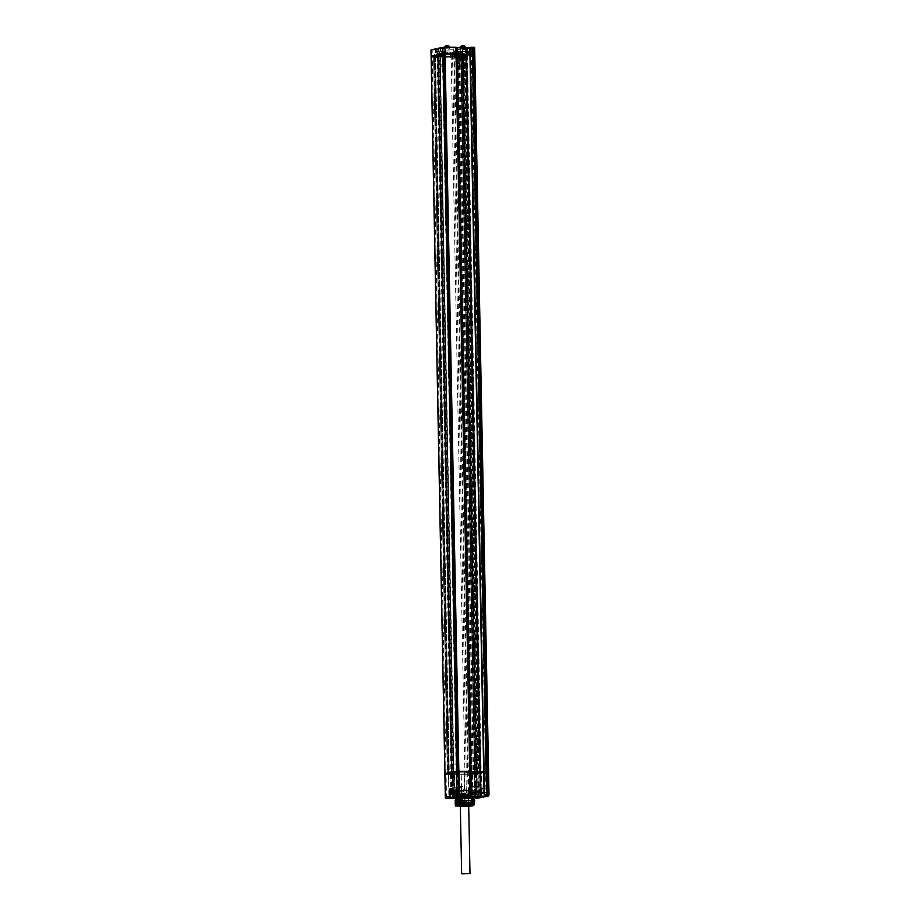 <?xml version="1.0" encoding="UTF-8"?>
<svg xmlns="http://www.w3.org/2000/svg" width="920" height="920" viewBox="0 0 920 920"><rect width="100%" height="100%" fill="white"/><g stroke="black" fill="none" stroke-linecap="round" stroke-linejoin="round"><path stroke-width="0.69" stroke-dasharray="4.6 3.45" d="M432.595 56.177L462.127 56.131L469.936 54.211M467.578 52.083L467.498 49.036L467.555 52.187L470.097 51.681L470.039 48.541L465.405 48.208L462.863 48.714L467.498 49.036L460.701 50.059L460.816 56.292L432.572 56.315M460.816 56.292L473.581 54.096L469.936 54.142M457.159 54.245L454.537 54.13M453.744 54.2L452.479 54.154L453.813 53.889M457.159 54.314L454.537 54.234M433.607 56.833L447.361 773.536L433.584 56.844L461.138 56.764L474.904 773.467L461.138 56.764L457.895 56.936L472.006 773.651L487.358 771.443L487.37 772.11L476.755 774.203L477.192 797.168L481.631 796.225A0.989 0.931 -101.2 0 1 481.217 797.065M476.744 773.547L462.978 56.844L473.593 54.751L473.581 54.096M469.878 51.325L472.006 51.325L486.231 792.304L484.115 792.488M484.104 792.304L486.231 792.304L487.128 796.202M473.593 54.751L471.339 54.751L486.059 796.202M469.947 54.797L471.339 54.751L471.281 51.474L469.878 51.508M470.315 47.346L472.753 47.346L472.006 51.325L471.281 51.474L471.707 47.552L470.005 47.61M487.358 771.443L483.701 771.489M457.171 54.901L452.548 54.441M455.48 54.441L454.549 54.613L468.315 771.317M446.062 773.674L432.296 56.971L431.192 56.925M432.296 56.971L434.884 56.971L448.649 773.662L447.338 773.662M433.584 56.844L434.884 56.971M458.24 56.959L462.978 56.844M467.21 55.511L467.187 54.855L462.197 55.74L467.061 55.545L461.242 55.74L465.612 55.832L479.331 772.524L475.824 772.535L462.07 55.832L465.566 55.832M464.887 55.786L465.738 55.142L461.23 55.085L466.946 54.843M465.716 55.154L465.75 55.798M465.796 55.844L479.331 772.524M465.773 55.855L465.163 55.97L478.917 772.673L479.538 772.547L465.773 55.855M461.391 54.038L461.426 56.005L458.93 56.005L458.884 54.038L464.255 53.463L464.807 55.338L462.921 55.338L462.933 55.993L464.818 55.993L462.426 56.097L465.163 55.97M462.933 55.993L462.15 56.074L475.893 772.777L476.698 772.696L475.893 772.777M476.123 772.788L462.369 56.097L475.916 772.777M462.369 56.097L464.232 56.097L477.997 772.788L478.584 773.352L473.133 773.984L485.311 772.006L458.355 771.696L446.809 773.846L448.96 773.973M471.235 771.742L457.504 56.672L464.232 56.097M457.504 56.672L470.948 773.432M457.412 56.752L437.759 56.764L438.483 56.683L452.26 773.375L448.834 773.363L448.845 773.95L454.388 773.271L454.675 787.704L466.152 786.335L466.291 793.546L458.286 793.477L457.55 771.098L455.929 771.098L459.39 770.212L459.425 771.523L457.792 771.523M452.03 773.363L438.184 56.741M438.265 56.66L434.769 56.672L448.534 773.306M456.481 795.018L456.4 790.82L467.9 790.82L467.981 795.018L473.374 794.431L448.845 795.029L453.572 794.466L453.64 772.788L439.875 56.085L434.769 56.672M439.875 56.085L453.962 772.719L453.157 772.811M453.732 772.708L440.197 56.016M439.967 56.005L437.529 56.108L439.909 56.005L438.092 56.005L451.858 772.65M454.273 772.294L457.918 772.259L443.946 55.545L438.092 56.005M453.019 772.547L456.596 772.524L442.83 55.821L438.817 55.855L444.774 55.637L440.139 55.545L444.992 54.59L452.502 54.579L470.511 54.912L461.851 55.809L475.824 772.535M459.747 56.752L473.501 773.456L471.178 773.456M483.885 771.638L483.897 772.294L481.298 772.811L482.264 793.695L483.575 793.442L483.161 771.788L484.276 771.615L476.755 772.282L485.323 772.202L475.387 774.157L473.282 774.157L474.904 773.467L472.006 773.651M470.925 771.604L468.315 771.489M435.378 56.913L449.293 773.628L448.649 773.662M449.144 773.605L447.856 773.57M448.362 773.467L449.19 773.467L448.96 774.168M451.938 773.444L449.19 773.467L435.424 56.764M451.341 772.811L437.586 56.108M456.596 772.524L453.307 772.489M457.918 772.259L444.199 56.43M457.711 772.236L454.56 772.248M464.922 771.546L467.613 771.661M468.315 771.684L470.936 771.742M485.415 771.88L475.341 773.835L485.438 771.869L465.796 771.972L480.424 772.351L473.961 772.489L474.398 794.937L476.445 794.523L475.847 771.592L477.641 772.087L475.594 772.489L476.019 794.937L473.121 795.018L472.719 774.019L475.214 774.007L475.617 795.006M464.749 55.993L478.917 772.673M464.45 56.108L477.997 772.788M464.462 56.108L478.227 772.811L470.959 773.432M451.524 773.467L437.759 56.764M473.512 774.111L449.201 774.122M465.945 771.834L458.355 771.891L446.821 774.168L457.033 771.857M480.171 773.03L475.812 773.076L480.171 773.03M457.654 773.053L453.284 773.087L457.654 773.053M481.298 772.811L474.363 773.11L479.044 773.26L478.86 787.784L476.985 787.784L476.698 772.696M483.897 772.294L481.574 771.96M458.286 793.477L461.587 792.948L461.184 771.949L481.574 772.374L481.976 793.362L483.575 793.442M461.173 771.546L458.194 771.558M454.388 773.271L459.206 772.984L454.526 772.823L458.206 772.098L458.608 793.097M448.845 795.029L448.442 774.03L449.247 794.949M448.442 774.03L453.663 774.111L454.043 772.581L454.468 795.029M458.999 790.901L458.678 774.099L453.663 774.111L454.066 795.11M459.402 790.82L459.046 772.581L458.298 772.098L458.678 774.099L464.174 774.099L464.151 772.65L465.048 772.053L469.05 772.053L469.154 772.65L464.151 772.65L465.048 772.053M473.121 795.018L469.591 795.098L469.188 774.099L464.174 774.099L464.496 790.901M469.591 795.098L469.154 772.65L469.188 774.099L472.719 774.019M459.126 56.867L473.133 773.984M444.969 774.283L476.755 774.203M469.246 771.788L468.326 771.972L468.717 792.315L470.844 792.315L456.607 51.336L454.48 51.336L454.537 53.958M470.948 772.259L468.315 771.788M487.37 772.11L483.713 772.144M434.815 56.89L448.822 774.192L446.349 774.18L458.505 771.869L485.783 772.19L473.144 774.18M448.856 773.858L446.372 773.973M448.592 774.237L472.903 774.226M467.601 772.121L468.36 796.214M471.327 792.603L467.992 792.453L467.314 796.421M457.033 47.725L452.939 47.564L456.423 47.357L456.607 51.336M470.189 796.168L471.028 794.914L470.844 792.315M472.753 47.346L471.707 47.552M446.246 48.231L449.592 48.024L446.246 48.231M461.955 48.219L465.301 48.012L461.955 48.219M465.405 48.208L460.322 48.864L467.187 48.714L467.337 51.842L460.379 51.681L469.683 51.382L469.625 48.553L465.301 48.564L465.359 51.382M467.337 51.842L470.097 51.681M462.208 51.612L466.279 51.566L462.208 51.612M470.039 48.541L474.593 47.633L470.039 48.541M457.102 51.623L453.755 51.486L453.813 54.107L452.41 54.487M452.939 47.564L453.755 51.486L454.48 51.336L453.985 47.357M456.722 47.725L457.091 50.991M465.922 54.924L465.945 55.579M462.07 55.832L475.594 771.742M467.417 55.522L481.16 771.707M470.511 54.912L484.276 771.615M466.474 55.039L480.24 771.742M455.929 55.05L469.694 771.742M451.145 54.843L464.899 771.282M452.502 54.579L466.256 771.282M444.992 54.59L458.746 771.282M440.139 55.545L453.893 772.248M442.83 55.821L456.78 772.489M443.946 55.545L443.152 55.752M451.8 772.788L452.088 787.796L453.962 787.796L453.675 772.708M453.64 772.788L440.185 56.028M451.697 794.466L451.283 772.892M453.572 794.466L453.962 787.796M467.981 795.018L469.993 795.018M453.985 794.385L453.859 787.819M459.425 787.382L461.311 787.37L461.449 793.937L454.227 794.385M461.437 793.925L466.291 793.546M461.587 792.948L475.111 793.408L472.132 793.73L474.122 793.914L473.995 787.359L479.435 786.588L481.574 787.244M476.445 794.523L478.48 794.443L474.122 793.914M476.019 794.937L474.398 794.937M476.974 771.592L474.122 771.937M475.237 771.937L475.617 772.512M475.088 771.742L475.847 771.592M476.019 772.087L477.641 772.087L478.078 794.523M478.48 794.443L478.055 772.788M476.594 794.443L476.18 772.788M462.921 55.338L462.323 53.429L461.357 53.429L461.391 55.395L462.369 55.395M464.255 53.463L462.38 53.463L462.61 55.395M462.38 53.463L462.426 56.097M461.426 56.005L464.289 55.441L464.301 56.097M464.807 55.338L464.818 55.993M434.792 56.154L461.69 56.338L433.791 56.35M434.562 56.154L444.486 53.889L453.33 53.877L471.534 54.188L461.679 56.131M440.404 55.545L441.151 54.855M439.127 55.879L439.116 55.223L444.762 54.981L441.37 54.855M439.116 55.223L439.702 55.142M440.07 55.142L440.082 55.798M439.806 55.119L441.117 54.935L441.128 55.591M440.577 55.591L441.117 54.935M464.876 55.131L465.738 55.142M458.884 54.038L450.351 54.119L450.386 56.085L458.93 56.005M450.754 54.038L450.421 57.534L450.386 56.085L437.115 55.66M438.644 55.349L437.115 55.533L437.069 53.567L438.702 53.567L438.61 57.534L435.758 57.879L436.885 57.879L436.643 53.969L438.702 53.567M440.185 53.567L460.701 53.555L460.909 64.25L458.907 64.25L457.435 56.177L443.543 56.189L442.382 64.262L440.381 64.262L440.185 53.567L440.829 53.44L440.875 55.407L438.805 55.349M440.875 55.407L447.913 54.924L442.117 54.659M447.81 54.855L447.775 52.889L441.577 53.429L460.713 53.417L458.045 53.176L459.954 52.877L458.746 52.739L462.449 52.428L450.788 52.233L450.834 54.2L452.157 53.935L442.163 54.533L442.129 52.566L443.141 52.693L443.175 54.659M462.449 52.428L462.484 54.407L452.019 54.245M462.495 54.659L465.543 54.659M466.451 54.395L466.417 52.428L467.751 52.394L467.797 54.625L470.108 54.291L465.531 54.395L465.497 52.428L466.9 52.578L466.934 54.648L466.9 52.578M466.601 54.648L459.988 54.843L458.079 55.142L461.391 55.395M443.659 51.623L439.576 51.669L443.659 51.623M438.242 49.036L445.591 48.461L438.242 48.725L442.876 48.231L438.564 48.231L438.311 51.704L445.487 51.554L436.183 51.853M455.354 54.119L455.423 57.534L455.756 54.038M458.482 54.119L458.528 56.085M460.701 53.555L461.357 53.429M440.829 53.44L439.553 53.44L439.587 55.407M437.069 53.567L439.553 53.44M450.351 54.119L436.643 53.969M451.087 58.029L455.089 58.017M444.843 54.119L444.912 57.534L445.245 54.038M439.841 54.13L439.909 57.534L444.578 58.029M440.243 54.05L439.909 57.534L440.577 58.029M436.712 54.13L436.747 56.097M437.115 54.05L437.149 56.016M434.619 54.05L434.654 56.016M435.022 53.969L435.056 56.062M435.758 57.879L435.056 56.108M437.483 57.534L436.712 57.385M436.885 57.879L438.61 57.534M437.115 55.694L437.138 56.982L438.759 56.971M437.471 53.486L437.529 56.108M439.346 53.486L439.403 56.108M439.898 55.349L439.909 56.005M440.381 64.262L440.979 66.78L440.921 55.395M461.449 55.384L461.61 64.112L459.62 64.112L458.137 56.039L444.256 56.051L443.084 64.124L441.094 64.124M460.713 53.417L460.747 55.384M441.577 53.429L441.623 55.395M447.775 52.889L443.141 52.693M443.325 57.27L451.283 57.189L443.325 57.27M441.496 54.671L441.462 52.693M442.129 52.566L443.75 52.566L443.819 55.982L442.198 55.982L445.683 56.131L442.198 55.982L442.163 54.694M445.683 56.131L445.855 54.786L444.026 54.82L445.659 54.82M443.75 52.566L445.809 52.152L445.855 54.786M444.049 55.614L444.026 54.82M444.555 56.131L442.865 56.465M433.067 56.154L461.506 56.488L432.975 56.511L444.406 54.211L444.383 52.118L444.222 54.245M444.187 52.164L445.809 52.152M444.383 52.118L447.361 51.98L447.407 54.2M444.429 54.453L447.407 54.602L444.429 54.74M450.788 52.233L447.361 51.98M452.157 53.935L452.111 51.968M453.985 52.371L454.054 55.775L452.812 55.867L452.755 52.451M454.791 52.543L454.871 56.476L457.539 56.407L452.812 55.867M454.043 56.35L454.054 55.775L455.803 55.855L455.515 56.407M453.192 56.407L454.871 56.476M455.768 54.407L455.803 55.855L458.194 55.844L458.171 54.901M458.171 54.671L458.125 52.44M457.596 52.543L457.666 55.947M459.954 52.877L459.988 54.843M462.53 57.029L466.992 57.178L462.53 57.029L462.495 54.901M465.543 54.901L465.589 57.029M466.566 52.681L469.349 52.463L469.395 55.085L470.12 54.947L467.808 55.016L469.395 55.085M468.28 54.648L468.245 52.681M466.417 52.428L465.497 52.428M467.751 52.394L469.349 52.463M470.108 54.291L470.12 54.947M461.61 64.112L461.506 66.769L459.551 66.838L458.907 64.25M460.909 64.25L461.506 66.769M442.382 64.262L442.163 66.849L440.599 66.861M442.163 66.849L440.979 66.78M443.084 64.124L442.543 66.78M443.543 56.189L444.256 56.051M457.435 56.177L458.137 56.039M459.62 64.112L459.942 66.769M461.115 66.838L459.551 66.838M463.852 53.544L463.91 56.959L462.288 56.959L462.219 53.544M460.172 53.958L460.402 57.856L463.266 57.511L462.288 56.959M463.266 57.511L463.91 56.959L461.863 57.362L461.794 53.958M462.139 57.523L460.402 57.856M461.529 57.856L461.863 57.362L460.23 57.362M462.104 51.646L475.939 771.742M476.422 764.025L479.354 763.956L476.422 764.025L462.817 55.729M480.389 772.006L476.157 771.949M476.364 764.025L476.192 771.742M480.217 788.946L476.479 789.015L480.217 788.946L479.895 771.811L476.767 771.788L463.277 55.637M462.841 55.614L476.594 771.742M480.481 788.981L476.111 789.026L480.481 788.981M479.044 773.26L478.86 787.784M476.916 773.26L477.192 787.692L479.32 787.692M477.192 787.692L475.732 787.37M483.161 771.788L481.562 771.707M480.24 772.409L480.504 786.186L481.85 786.324L479.803 786.588M482.264 793.695L481.091 793.396L480.953 786.174M481.091 793.396L481.976 793.362M469.556 772.42L469.959 793.419M475.111 793.408L474.973 786.197L480.504 786.186M464.611 772.213L465.014 793.212M465.945 771.949L466.348 792.948M461.173 771.293L458.194 771.443M458.413 793.132L457.999 771.569M460.034 793.132L459.425 771.523M458.194 771.477L459.62 771.477M458.263 770.212L457.792 771.477M459.39 770.212L456.573 770.546M455.94 771.834L455.929 771.098L457.78 770.73M456.354 793.546L457.504 793.546L455.492 793.718L456.354 793.546L455.94 771.972M457.504 793.546L457.838 786.324M458.148 786.266L466.152 786.335M456.653 772.823L456.918 786.611L459.413 786.726M456.447 793.718L456.297 786.519M456.55 786.611L456.561 787.267L454.802 787.267L454.526 772.823M455.492 793.718L455.365 787.152M456.561 787.267L454.802 787.267M452.26 773.271L452.548 787.716L454.675 787.704M461.311 787.37L454.112 787.819M475.72 786.715L471.994 786.508L474.973 786.197M481.309 793.695L481.183 787.14L479.815 787.244M481.183 787.14L482.137 787.14M477.008 794.362L476.882 787.807L473.995 787.359M472.719 795.087L472.316 774.099M468.809 772.098L464.807 772.098M464.899 790.82L464.554 772.581M456.4 790.82L464.22 789.889L473.294 790.234L467.9 790.82M458.298 772.098L454.537 772.053L458.539 772.053M454.296 772.11L453.64 772.662L459.046 772.581M450.938 795.11L450.535 774.111M451.341 795.029L450.938 774.03M450.869 794.949L450.443 772.501L448.81 772.512L450.869 772.098L452.49 772.098L452.928 794.546M448.834 773.248L449.466 771.949L452.329 771.604L449.466 771.949M451.202 771.604L450.88 772.834M451.294 794.546L450.88 772.972M468.51 790.406L459.724 790.498L468.51 790.406M468.832 795.765L459.827 795.938L468.832 795.765L468.728 790.326M466.037 795.512L458.746 795.961L466.037 795.512M462.472 796.225L470.373 795.742L462.472 796.225M456.573 796.007L472.086 795.708L456.573 796.007L456.722 803.62L472.236 803.321L456.722 803.62M472.098 803.321L456.849 803.62L472.098 803.321L472.041 800.504L465.6 800.193L456.791 800.791L456.849 803.62M456.791 800.791L472.041 800.504M462.565 801.009L470.465 800.526L462.565 801.009M466.129 800.308L458.838 800.756L466.129 800.308M468.625 800.561L460.218 800.722L468.625 800.561L468.728 806.012M460.356 806.207L468.705 806.046M469.579 805.103L459.183 805.207L469.579 805.103M468.257 805.276L458.919 805.218L468.257 805.276M459.218 805.966L469.832 805.759M466.382 806.231L466.382 805.563L457.941 805.575L457.964 806.231A0.816 0.609 92.5 0 1 457.343 805.46L466.543 805.448L466.394 806.231L459.85 806.288L469.108 806.127M472.937 805.759L472.926 805.103L473.259 805.678A0.816 0.782 78.8 0 0 473.697 804.942L474.03 797.72L464.428 798.525M472.983 805.092L471.063 804.644L471.074 805.299A0.816 0.609 -87.5 0 0 471.19 805.276M474.168 804.758L473.075 804.942L473.386 800.722L473.777 802.091L471.143 802.355M466.417 806.231L466.325 800.986L465.048 798.79L473.305 798.203L472.995 800.837M456.101 805.77L455.94 805.115L457.953 805.575L457.746 801.32L459.218 801.366L459.241 802.803L458.815 800.423L464.347 800.411L464.37 801.366L473.053 800.837M473.558 798.203L465.106 798.801L473.305 798.203M474.041 800.446L474.065 801.791M474.076 802.056L473.421 802.159M460.379 799.434L460.701 801.883L455.676 803.01L464.393 802.838L464.347 800.377L459.16 800.388L459.183 801.366L460.184 801.389L456.044 800.848L457.47 800.664L457.504 802.631M471.097 800.388L472.581 800.492L472.615 802.47M472.822 800.481L471.097 800.365M462.656 805.299L462.645 804.644L456.021 805.103L455.848 800.848L456.653 800.733L456.665 801.584M456.676 802.102L457.343 802.435M456.596 800.607L459.609 800.825M457.079 802.102L459.482 801.929M457.274 800.986L456.274 800.63M462.565 802.355L459.781 802.47M473.455 802.091L472.799 802.263M473.455 802.424L473.236 800.676L463.22 801.366L463.231 803.148M463.266 803.332L472.845 802.803L473.236 800.676M456.722 803.47L472.615 803.344L456.722 803.47M472.834 800.814L474.743 800.619M474.478 800.63L473.742 800.446M474.156 800.963L473.443 800.791M473.432 799.733L473.489 800.687M472.799 799.503L472.305 800.434M472.247 800.434L472.282 801.883M472.926 805.103L473.087 805.747M457.953 805.575L473.075 805.103M471.707 805.103L457.309 805.115L471.707 805.103M455.572 798.33L456.205 798.215L455.848 800.848M458.551 798.79L455.308 798.456L455.354 801.021L457.7 801.32L458.355 798.813L459.241 798.456L463.76 798.456L466.451 801.021L466.543 805.448L457.343 805.46L457.251 801.021L459.114 798.456M455.308 798.583L458.355 798.813M458.436 798.744L455.055 798.433M461.104 797.778L459.839 797.49M473.029 797.479L472.132 797.766M471.178 795.547L471.35 793.247M483.149 797.065L483.046 796.755A0.989 0.931 78.8 0 0 483.966 795.765L484.242 788.394L481.505 789.21L481.631 796.225M479.768 797.065L479.515 788.75L484.242 788.394L484.38 795.742L488.934 794.845L474.593 47.633M479.515 788.75L483.839 788.75M474.869 788.981L482.011 788.911L474.869 788.981M477.687 791.786L480.619 791.579L476.134 791.717L480.596 790.579L477.664 790.786M478.756 791.717L478.733 790.717M479.952 791.717L479.929 790.717M477.365 791.717L477.342 790.717M476.134 791.717L476.123 790.717M477.077 791.648L477.066 790.648M476.801 791.579L476.778 790.579M478.032 791.579L478.009 790.579M479.113 791.51L479.101 790.51M479.423 791.579L479.4 790.579M480.619 791.579L480.596 790.579M479.688 791.648L479.665 790.648M452.168 789.222L459.643 788.923L452.674 788.762L452.812 795.788A0.989 0.931 78.8 0 0 453.767 796.766L458.735 797.099M452.168 789.061L459.31 788.992L452.456 788.981M455.159 791.798L458.091 791.591L453.617 791.729L458.068 790.591L455.147 790.797M456.239 791.729L456.216 790.728M457.424 791.729L457.412 790.728M454.836 791.729L454.825 790.728M453.617 791.729L453.594 790.728M454.56 791.66L454.537 790.659M454.273 791.602L454.261 790.602M455.503 791.591L455.48 790.602M456.596 791.522L456.573 790.521M456.895 791.591L456.883 790.591M458.091 791.591L458.068 790.591M457.159 791.66L457.148 790.659M462.886 791.683L459.678 791.717L462.886 791.683M463.634 791.683L458.896 791.74L463.634 791.683M463.703 789.004L458.838 789.095L463.703 789.004L463.749 791.648M478.595 791.683L475.387 791.706L478.595 791.683M479.343 791.683L474.593 791.729L479.343 791.683M479.412 788.992L474.547 789.084L479.412 788.992L479.458 791.637M458.861 802.849L464.393 802.838L464.37 801.366L463.22 801.366M457.849 806.242L457.826 805.586M455.952 805.759L455.94 805.115M459.241 802.803L460.253 803.148M463.22 802.827L463.047 801.446L460.184 801.389M460.195 801.711L463.185 801.389M460.241 802.827L459.609 801.918A10.316 0.598 178.9 0 0 463.024 801.918M463.174 802.838L460.092 802.849M459.609 801.918L459.609 801.458A10.316 0.598 178.9 0 0 463.013 801.458M460.31 801.366L460.345 803.344M463.047 801.446L459.724 801.446M462.587 803.332L455.607 803.965L463.105 803.999L472.926 803.459L471.155 802.999M462.576 803.01L455.607 803.643M463.76 798.456L473.811 797.812M459.252 800.803L456.745 800.975M459.068 800.457L456.481 800.641M443.198 55.648L456.803 763.945L453.859 764.025L457.228 764.29L457.734 772.294M457.32 771.799L453.629 771.891L456.929 772.179M456.803 763.945L457.7 788.957L453.962 789.026L457.7 788.957M443.819 55.625L457.585 772.053M442.738 55.74L456.343 764.037M456.607 764.382L456.757 771.914M457.953 788.992L453.594 789.038L457.953 788.992M446.522 46.161L448.258 46.103L446.522 46.161L445.959 47.483L446.085 46.149M446.545 47.483L446.878 46.161L446.901 47.472L447.81 47.437L447.787 46.126M445.728 46.115L446.108 47.461M445.751 47.426L446.211 46.092L446.246 47.449M448.051 46.046L448.074 47.357L446.487 47.38L446.487 46.069L446.234 47.403M447.131 47.368L447.12 46.046L447.131 47.368M448.074 47.357L447.902 46.069M447.476 46.138L447.557 47.461M448.005 47.403L447.982 46.092M447.488 47.357L447.465 46.046M446.039 47.437L446.004 46.126M461.644 46.161L462.254 47.472L462.231 46.161L461.437 46.103L463.967 46.092L461.437 46.172M461.667 47.472L461.794 46.138M462.254 47.472L462.576 46.161L462.61 47.461M461.437 46.103L461.817 47.449M461.46 47.414L461.909 46.08M463.76 46.034L463.784 47.357L462.185 47.368L462.185 46.057L461.932 47.392M463.784 47.357L463.611 46.057M463.174 46.126L463.634 47.368M463.266 47.461L462.599 47.472M463.507 47.426L463.484 46.115M463.714 47.392L463.68 46.08M463.197 47.346L463.174 46.034M461.736 47.426L461.713 46.115M453.824 54.763L467.59 771.466M465.508 790.154L460.046 790.487L465.508 790.154M471.868 54.521L462.024 56.465L471.397 54.498L461.817 56.465L433.078 56.499M452.559 54.441L456.469 54.648M432.595 56.373L462.127 56.338L471.971 54.188M471.397 54.498L469.936 54.407M471.994 54.176L471.362 54.165M457.159 54.51L456.584 54.314M463.024 51.842L462.967 49.024L467.187 48.714L460.701 50.059L432.17 50.082L432.285 56.315M460.793 49.714L431.066 50.036M462.53 49.634L462.967 56.189M481.7 788.9L481.85 796.248A1.311 1.254 -101.2 0 1 481.597 797.065M456.423 47.357L471.028 794.914M432.262 49.737L431.365 49.645M477.353 771.742L463.599 55.533M456.171 772.547L442.416 55.844M438.909 55.844L452.674 772.547M438.495 55.867L452.26 772.57M451.628 772.696L437.862 55.993L451.639 772.685M453.215 772.811L439.461 56.108M461.84 56.626L475.594 773.329M461.426 56.649L475.191 773.352M471.684 773.352L471.661 772.006M471.661 771.742L457.93 56.649M471.27 773.375L471.235 772.006M476.215 772.708L462.461 56.016M476.64 772.696L462.875 55.993M433.573 56.35L432.929 56.476M444.613 54.211L452.766 54.2M457.159 54.671L471.534 54.383L461.817 56.465M439.53 55.798L439.518 55.142M438.955 55.832L438.943 55.165M440.806 55.223L440.818 55.879M442.658 54.855L442.669 55.511M440.979 55.511L440.967 54.855M440.346 48.725L440.496 51.853M442.876 48.231L438.253 48.564M445.487 51.554L445.429 48.725L442.784 48.576L442.842 51.393M466.474 54.924L466.486 55.579M467.049 54.889L467.061 55.545M467.176 54.878L467.187 55.522M466.877 54.843L466.888 55.499M465.186 54.843L465.198 55.499M463.335 55.211L463.346 55.867M465.025 55.211L465.037 55.867M465.6 55.177L465.612 55.832M465.428 55.131L465.44 55.786M439.841 55.407L439.806 53.44M476.928 771.742L463.185 55.545M479.171 772.811L479.435 786.588M476.755 794.362L476.629 787.807M462.622 796.386L469.924 795.949L462.622 796.386M462.587 796.536L466.084 795.834L462.587 796.536M470.373 795.742L462.518 796.547L466.152 795.823L458.286 796.168L470.384 795.938L458.286 795.972M466.267 800.078L458.367 800.561L466.267 800.078M470.465 800.526L466.233 799.963L458.378 800.768M470.005 800.538L462.668 800.664L466.164 799.974L458.827 800.561L470.005 800.342L458.838 800.756M460.356 806.334L468.705 806.173L460.356 806.334M459.183 805.207L459.195 805.862L469.591 805.759L469.832 805.011M462.61 804.471L455.929 804.954M473.455 802.113L473.512 804.77L471.178 804.471M456.021 805.103L455.768 805.69M455.101 798.514L474.041 798.502L455.101 798.525M455.331 798.261L459.241 798.456M457.24 797.077L456.998 788.762M446.89 798.525L446.51 797.295L477.192 797.168A1.311 1.254 78.8 0 1 476.422 798.399M445.418 797.249L446.51 797.295L446.073 774.329M475.421 798.502L474.605 774.306M483.609 796.973A1.311 1.254 78.8 0 0 484.38 795.742L483.966 795.765M475.755 797.192L483.046 796.755M477.33 797.111L477.181 789.21M481.873 790.981L474.731 791.05L481.873 790.981M475.559 791.648L481.252 791.648L475.559 791.648M454.813 797.077L454.664 789.222M459.482 788.923L458.838 791.648C456.4 791.706 451.26 792.396 452.214 791.062L459.344 790.993L452.49 790.981M453.031 791.66L458.723 791.66L453.031 791.66M457.7 806.173L457.895 805.563M473.351 803.298L471.937 805.081L458.999 805.518C456.619 805.69 455.48 805.172 455.607 803.965L463.105 804.321L472.926 803.793L471.155 803.332M466.451 806.161L466.382 805.563M437.172 56.131L450.926 772.834M434.562 56.649L448.316 773.341M449.592 48.024L449.581 47.046L444.452 47.139L444.475 48.127M447.476 46.011L445.728 46.184M465.301 48.012L465.278 47.035L460.149 47.127L460.172 48.116M463.185 46L462.219 46.195M433.699 56.856L447.453 773.513M433.849 56.787L447.603 773.49M434.263 56.764L448.017 773.467M467.279 771.569L458.148 771.569L446.683 773.835M467.463 771.569L470.936 772.133M485.622 771.869L473.167 773.846M475.904 774.145L475.237 773.984M475.778 773.823L485.783 772.19M485.76 772.202L485.15 772.179M485.242 772.202L483.713 772.018M470.315 772.006L466.164 771.834L470.223 772.363M466.279 772.156L467.59 771.696M460.909 56.752L474.674 773.444M460.885 56.821L474.639 773.513M460.609 56.833L474.375 773.536M458.332 56.902L472.098 773.593M474.593 773.651L460.828 56.948M462.875 48.714L460.161 48.599L460.379 51.681M471.431 54.51L469.936 54.556M440.266 55.568L440.254 54.912M443.762 51.589L443.842 55.648M439.576 51.669L439.645 55.073M444.762 54.981L444.774 55.637M461.23 55.085L461.242 55.74M466.279 51.566L466.348 54.981M447.879 52.946L447.913 54.924M443.084 54.717L443.129 57.339M458.746 52.739L458.792 54.659M458.792 54.901L458.838 57.328M466.992 57.178L466.946 54.889M458.079 55.142L458.045 53.176M451.191 52.589L451.225 54.222M451.237 54.441L451.283 57.189M465.761 55.648L479.354 763.956M476.341 764.002L476.146 771.742M476.157 772.006L476.479 789.015M475.812 773.076L476.111 789.026M480.274 772.995L480.585 788.934M474.363 773.11L474.639 787.543M459.206 772.984L459.482 787.416M461.322 787.382L461.449 793.937M471.994 786.508L472.132 793.73M481.988 793.546L481.85 786.324M472.926 794.144L472.799 787.577M473.374 794.431L473.294 790.234M455.239 794.788L455.159 790.579M459.827 795.938L459.724 790.498M469.913 795.754L458.746 795.961M472.086 795.708L472.236 803.321M460.218 800.722L460.046 790.487M470.108 805.655L470.097 805M458.93 805.874L458.919 805.218M473.259 802.677L472.615 803.344M459.643 788.923L459.966 797.192M483.897 788.739L481.551 789.199M480.849 797.536L481.861 796.248L481.723 788.992M474.536 797.329L474.593 791.729M482.011 788.911L481.367 791.637C478.917 791.694 473.788 792.373 474.731 791.05L474.697 789.049M459.678 791.717L459.781 796.961M462.967 791.66L463.07 796.893M458.838 789.095L458.896 791.74M475.387 791.706L475.479 796.95M478.664 791.648L478.768 796.881M454.917 798.169L459.206 798.456M455.515 805.943L455.503 805.287M455.653 802.976L455.618 801.009M455.676 803.01L456.343 803.654M448.304 773.352L434.539 56.649M440.266 55.718L453.859 764.025M453.629 771.891L453.962 789.026M453.284 773.087L453.594 789.038M457.757 773.007L458.056 788.957M457.907 770.281L457.941 772.156M445.935 46.161L445.959 47.483M448.293 47.414L448.258 46.103M447.798 47.392L447.775 46.08M446.545 47.392L446.522 46.069M463.99 47.403L463.967 46.092M463.507 47.38L463.473 46.069M462.254 47.38L462.219 46.069M461.943 47.437L461.921 46.126M435.539 56.925L449.293 773.628M457.895 56.936L471.615 771.604M471.626 772.006L471.661 773.628M468.395 790.326L468.694 805.977"/><path stroke-width="1.38" d="M453.813 54.061L444.049 53.889L432.561 56.166M431.066 50.036L431.1 56.246L432.572 56.315M469.936 54.142L457.159 54.245M454.537 54.13L442.922 53.889L431.181 56.212M454.537 54.234L444.061 54.084L432.975 56.511L444.371 54.222L452.364 54.441M469.936 54.211L457.159 54.314M470.407 47.334L469.878 51.325L484.104 792.304L484.288 794.903L485.633 796.202L487.128 796.202L470.189 796.168M469.947 54.797L466.612 54.901L480.378 771.592L470.925 771.604M483.701 771.489L480.378 771.592M466.612 54.901L457.171 54.901M455.457 53.774L455.48 54.441L442.934 54.544L431.192 56.925M457.228 54.901L470.994 771.604M468.315 771.489L467.59 771.466L468.315 771.788M447.338 773.662L444.958 773.57L456.699 771.247L468.315 771.317M448.834 773.248L451.283 772.892M453.019 772.547L451.283 772.811M453.307 772.489L454.273 772.294M454.56 772.248L458.746 771.282L464.922 771.546M467.613 771.661L468.315 771.684M470.936 771.742L481.574 771.96M469.234 771.132L469.246 771.788L456.711 771.903L444.969 774.283M483.713 772.144L470.948 772.259M480.389 772.248L480.78 792.591L471.327 792.603M484.115 792.488L480.78 792.591L480.815 796.57M471.005 772.259L471.35 793.247M452.928 54.361L454.537 53.958M470.005 47.61L457.033 47.725M466.44 47.713L466.601 54.245M469.878 51.508L457.159 51.623L457.217 54.245M457.091 50.991L457.102 51.623M475.088 771.742L474.099 772.006M466.946 54.843L467.21 55.511M450.834 54.2L452.019 54.245M466.946 54.889L467.797 54.855M443.003 47.346L438.506 48.231L438.311 51.704L435.781 52.21L436.126 49.036L438.242 49.036M435.907 48.748L431.066 49.979L435.712 49.059L435.781 52.21L438.288 51.439M431.1 56.246L430.985 50.014L436.034 48.725M461.173 771.546L458.93 771.546M458.194 771.558L458.919 771.305M468.705 806.046L460.322 806.173L461.656 873.827L469.993 873.666L461.656 873.827M469.832 805.759L459.218 805.966M469.108 806.127L473.087 805.759L471.201 805.287L462.622 805.299L462.61 804.644L471.178 804.632L471.201 805.287A0.816 0.609 -87.5 0 0 471.672 804.436L471.58 800.009L472.88 797.479M456.101 805.77L462.656 805.299L462.472 804.436L455.308 804.954A0.816 0.782 -101.2 0 0 455.768 805.69A0.816 0.782 78.8 0 0 456.101 805.77L457.941 806.231M473.489 800.733L474.03 797.709L473.029 797.479L456.32 797.732L455.227 800.526L455.308 804.954M474.03 799.721L474.041 800.446M474.065 799.675L472.799 799.422L472.845 801.849L474.076 802.159M462.633 804.632L462.507 800.043L461.265 797.858L471.868 797.847L471.155 800.365L462.518 800.365L471.097 800.388M471.109 804.62L471.155 800.365M462.61 804.471L462.53 800.377M460.391 800.457L459.597 800.492L460.391 800.469M473.133 801.872L473.984 800.434L472.822 800.481M456.067 799.733L460.379 799.434L460.425 801.86L456.113 802.171L456.067 799.733L456.596 800.607M459.597 800.492L458.93 800.446L459.471 801.906M460.379 799.468L456.573 799.744M459.735 800.504L459.77 801.895M458.93 800.446A10.316 0.598 -1.1 0 0 456.274 800.63L457.056 802.067M456.285 801.09A10.316 0.598 -1.1 0 1 458.942 800.906M471.143 802.355L462.565 802.355M473.995 800.894A10.316 0.598 -1.1 0 1 474.743 801.078L473.88 801.987M473.984 800.434A10.316 0.598 -1.1 0 1 474.743 800.619L474.743 801.078M473.478 799.687L472.799 799.503M455.319 799.146L455.572 798.33M462.38 800.009L459.839 797.49L473.029 797.479L460.541 797.559M462.99 796.927L459.781 796.961L462.99 796.927M478.687 796.915L475.479 796.95L478.687 796.915M471.109 796.582L471.178 795.547M454.721 797.582L451.341 797.582A1.311 1.254 -101.2 0 1 450.064 796.271L449.926 788.923L452.456 788.417L452.605 795.765A1.311 1.254 78.8 0 0 453.882 797.077L457.251 797.077L454.721 797.582L446.683 798.502L455.101 798.514L446.89 798.525L445.418 797.249M449.926 788.923L452.168 789.222M452.456 788.981L452.49 790.981M471.155 802.999L462.576 803.01M452.548 54.441L444.187 54.222L432.722 56.488M469.936 54.544L456.481 54.671M432.952 56.476L444.624 54.211M466.578 54.648L457.159 54.51M469.936 54.407L466.543 54.314M453.698 54.211L452.387 54.475M444.854 47.242L455.733 47.242L443.06 47.334L438.506 48.231L442.808 47.656L442.922 53.889M475.962 798.48A1.311 1.254 78.8 0 0 476.192 798.456L480.619 797.559L477.238 797.559L487.715 796.156A1.311 1.254 78.8 0 0 488.934 794.845L487.83 794.742L473.489 47.529L474.593 47.633M487.715 796.156L487.83 794.742L484.553 794.845L470.212 47.644L474.272 47.311M472.27 47.23L470.465 47.311L472.362 47.529L486.703 794.742L485.633 796.202M485.829 796.168A1.311 1.254 -101.2 0 1 484.553 794.845L484.288 794.903M469.867 796.214L470.062 796.168A1.311 1.254 78.8 0 0 471.293 794.857L470.189 794.754L455.848 47.541L456.941 47.644M458.85 771.144L445.084 54.441M458.861 771.799L459.298 794.765L452.582 795.777L452.444 788.52M470.062 796.168L470.189 794.754L459.298 794.765L458.93 796.156L453.882 797.077L452.582 795.777M445.073 53.785L444.958 47.552L456.63 47.322M473.374 47.23L474.674 47.61L489.014 794.811L487.945 796.133L483.391 797.042A1.311 1.254 78.8 0 0 483.609 796.973M455.733 47.242L457.033 47.621L471.373 794.822L470.097 796.191M453.479 54.2L444.613 54.211M452.088 54.441L452.766 54.2M459.195 805.862L469.844 805.667L460.356 806.334L459.31 806.127L459.183 805.207M473.075 805.747L474.168 804.758L471.178 804.471M469.809 796.145L458.93 796.156M487.462 796.133L486.335 796.133M456.32 797.732L455.653 798.192M459.793 796.927L453.87 797.077M458.735 797.099L454.813 797.077M446.683 798.502A1.311 1.254 -101.2 0 1 445.406 797.192L450.478 796.248L450.34 789.233L452.456 788.808M451.433 797.237A0.989 0.931 -101.2 0 1 450.478 796.248M444.969 774.226L445.326 797.226L444.889 774.249M456.711 771.903L457.148 794.869A1.311 1.254 -101.2 0 0 458.424 796.179M483.161 797.065A1.311 1.254 78.8 0 0 483.391 797.042L474.697 797.065M481.597 797.065A1.311 1.254 -101.2 0 1 480.619 797.559L475.755 797.192M481.861 796.248L480.849 797.536L476.192 798.456A1.311 1.254 78.8 0 0 476.422 798.399M471.155 803.332L462.587 803.332M444.452 47.139L449.581 47.046C449.339 46.057 448.649 45.712 447.499 46.011C446.016 45.643 445.004 46.011 444.452 47.139L444.475 48.127M445.728 46.184L447.476 46.011M460.149 47.127L465.278 47.035C465.048 46.046 464.358 45.701 463.197 46C461.725 45.632 460.701 46.011 460.149 47.127L460.172 48.116M461.437 46.172L463.185 46M456.699 771.247L442.934 54.544M444.958 773.57L431.192 56.867M467.624 771.88L457.93 771.569L446.476 773.835L457.907 771.581L467.222 771.546M470.936 772.006L483.713 772.018M480.355 772.006L470.936 772.133M467.256 771.788L458.459 771.546M458.493 771.799L457.838 771.811M457.93 771.569L457.033 771.857M440.266 55.568L440.254 54.912M438.794 55.2L438.817 55.855M436.126 51.865L438.46 51.405M438.242 48.564L438.299 51.612M469.844 805.667L469.832 805.011M474.168 804.758L474.11 802.102M455.515 805.943L455.503 805.287M444.199 56.43L457.907 770.281M449.592 48.024L449.581 47.046M465.301 48.012L465.278 47.035M444.877 773.593L431.112 56.902M480.263 772.006L470.327 772.006M468.694 805.977L469.993 873.666"/></g></svg>
